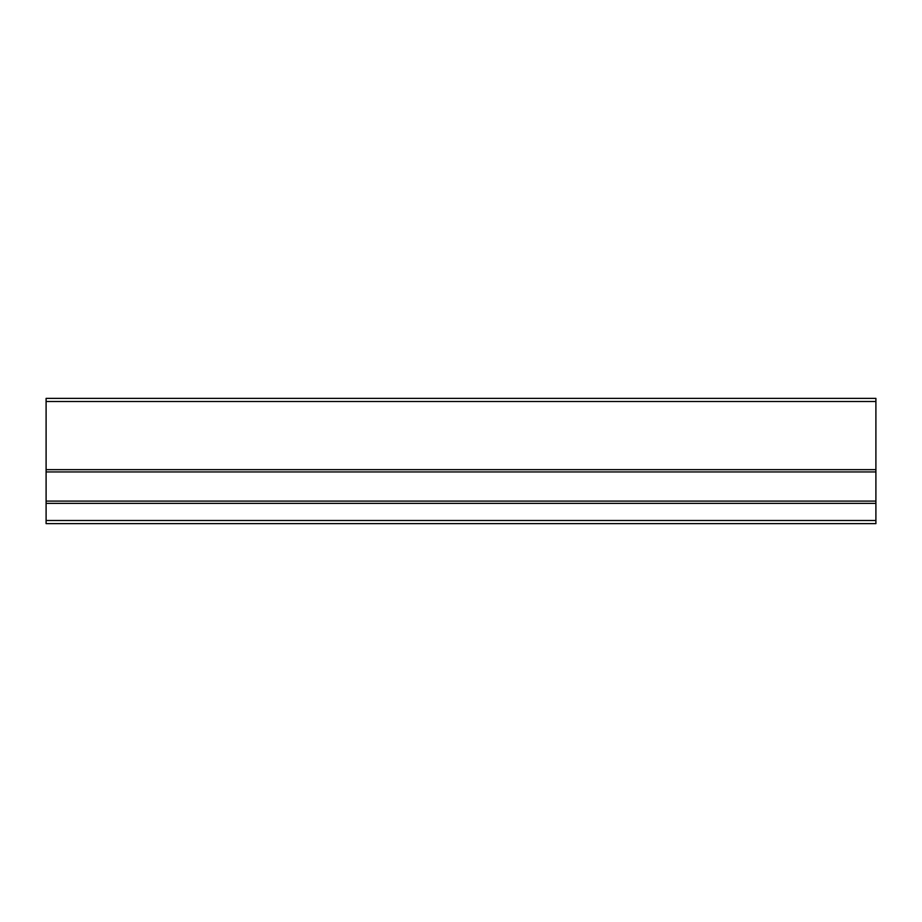 <?xml version="1.0" encoding="UTF-8"?>
<svg xmlns="http://www.w3.org/2000/svg" width="922" height="922" viewBox="0 0 922 922"><rect width="100%" height="100%" fill="white"/><g stroke="black" fill="none" stroke-linecap="round" stroke-linejoin="round"><path stroke-width="1.38" d="M545.859 523.627L533.331 523.627L545.859 523.627M257.78 523.627L245.252 523.627L257.78 523.627M875.9 520.492L875.9 523.627L46.1 523.627L46.1 501.095L875.9 501.095L875.9 520.492L46.1 520.492M875.9 501.095L875.9 398.373L46.1 398.373L46.1 501.095M875.9 398.373L46.1 398.373L875.9 398.373M875.9 503.366L46.1 503.366M875.9 471.949L46.1 471.949M46.1 469.667L875.9 469.667M875.9 401.508L46.1 401.508"/></g></svg>
